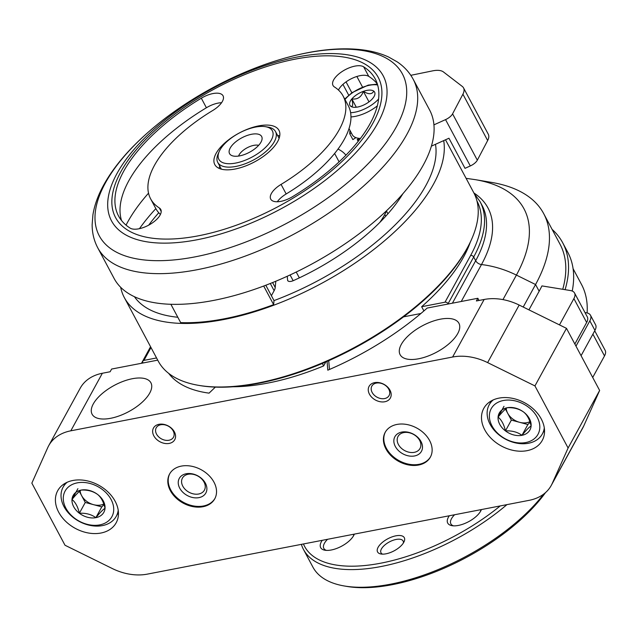 <?xml version="1.0" encoding="UTF-8"?>
<svg xmlns="http://www.w3.org/2000/svg" width="637" height="637" viewBox="0 0 637 637"><rect width="100%" height="100%" fill="white"/><g stroke="black" fill="none" stroke-linecap="round" stroke-linejoin="round"><path stroke-width="0.96" d="M403.54 316.852L420.898 313.5M327.068 361.41L327.792 370.193A175.796 78.988 151.9 0 0 427.164 308.069L477.854 298.275L479.024 300.457M48.691 445.725A48.492 35.704 28.7 0 1 70.818 430.811L452.612 357.023A48.492 35.704 28.7 0 1 487.623 362.604L534.937 385.911L568.1 448.01L552.199 483.531A48.492 35.704 28.7 0 1 551.252 485.426A48.492 35.704 28.7 0 1 529.132 500.34L147.338 574.128A48.492 35.704 28.7 0 1 112.319 568.546L65.014 545.248L31.85 483.141L47.751 447.62A48.492 35.704 28.7 0 1 48.691 445.725L80.238 388.164A48.492 35.704 28.7 0 1 102.358 373.258L110.137 371.753L111.61 369.054L157.729 360.144M143.07 362.979L142.927 362.7A2.429 1.784 -151.3 0 1 142.847 361.131A2.429 1.784 -151.3 0 1 143.954 360.391L156.559 357.954M423.908 310.928L421.654 306.716L445.008 302.201A2.429 1.784 -151.3 0 1 448.082 303.714L448.233 304M322.314 363.456L323.636 365.933A163.669 73.542 151.9 0 1 233.158 386.755M325.818 361.959L323.636 365.933M215.354 387.113L209.063 393.14A175.796 78.988 151.9 0 1 168.694 373.37M477.854 298.275L476.38 300.967L484.152 299.47A48.492 35.704 28.7 0 1 519.171 305.051L566.484 328.35L599.64 390.457L583.739 425.978A48.492 35.704 28.7 0 1 582.799 427.873L551.252 485.426M93.273 403.962A33.339 14.977 151.9 0 1 123.49 381.229A33.339 14.977 151.9 0 1 150.913 382.797A33.339 14.977 151.9 0 1 128.563 411.717A33.339 14.977 151.9 0 1 92.094 414.209A33.339 14.977 151.9 0 1 93.273 403.962M401.286 344.426A33.339 14.977 151.9 0 1 431.504 321.693A33.339 14.977 151.9 0 1 458.927 323.27A33.339 14.977 151.9 0 1 436.576 352.189A33.339 14.977 151.9 0 1 400.108 354.674A33.339 14.977 151.9 0 1 401.286 344.426M97.66 494.495C101.1 497.274 103.552 501.868 105.025 508.286A17.502 12.883 -151.3 0 0 97.66 494.495A17.502 12.883 -151.3 0 0 81.146 490.084A17.502 12.883 -151.3 0 0 71.997 499.456A17.502 12.883 -151.3 0 0 79.354 513.247A17.502 12.883 -151.3 0 0 95.869 517.666A17.502 12.883 -151.3 0 0 105.025 508.286C102.987 509.584 99.937 512.705 95.869 517.666C91.394 514.393 85.891 512.92 79.354 513.247C77.897 506.853 75.445 502.259 71.997 499.456C76.018 494.543 79.068 491.414 81.146 490.084C87.611 489.734 93.113 491.207 97.66 494.495M523.749 412.147C527.189 414.926 529.642 419.52 531.107 425.938A17.502 12.883 -151.3 0 0 523.749 412.147A17.502 12.883 -151.3 0 0 507.227 407.736A17.502 12.883 -151.3 0 0 498.078 417.108A17.502 12.883 -151.3 0 0 505.444 430.899A17.502 12.883 -151.3 0 0 521.958 435.318A17.502 12.883 -151.3 0 0 531.107 425.938C529.068 427.228 526.019 430.357 521.958 435.318C517.483 432.037 511.973 430.564 505.444 430.899C503.986 424.505 501.534 419.91 498.078 417.108C502.099 412.195 505.157 409.065 507.227 407.736C513.693 407.385 519.195 408.85 523.749 412.147M523.216 307.042L535.558 284.524A230.658 103.64 -28.1 0 0 543.695 213.634A230.658 103.64 -28.1 0 0 491.533 182.389L475.266 179.65A215.545 96.848 -28.1 0 1 516.408 275.088L535.558 284.524L539.149 291.244A230.658 103.64 151.9 0 0 541.936 285.909L570.37 290.536A18.186 8.17 151.9 0 1 574.542 293.004A18.186 8.17 151.9 0 1 573.897 298.594L559.485 324.902M421.654 306.716A169.561 76.185 -28.1 0 0 470.249 242.275M572.225 291.045A233.683 105.001 -28.1 0 0 567.814 252.363L562.71 242.808A233.683 105.001 -28.1 0 0 552.096 229.368M565.099 289.676A233.683 105.001 -28.1 0 0 562.71 242.808M574.542 293.004L587.298 316.892A18.186 8.17 151.9 0 1 586.653 322.481L574.853 344.02M587.115 312.942A230.658 103.64 -28.1 0 0 581.477 284.397L573.077 268.663M584.981 312.56L586.319 312.775A18.186 8.17 151.9 0 1 590.491 315.251L595.587 324.806A18.186 8.17 151.9 0 1 594.95 330.396L581.079 355.693M590.491 315.251A18.186 8.17 151.9 0 1 589.846 320.841L575.983 346.138M562.742 289.294A230.658 103.64 -28.1 0 0 560.034 244.242L543.695 213.634M528.941 309.861L539.149 291.244M594.727 330.81L605.15 350.334A18.186 8.17 151.9 0 1 604.505 355.924L592.705 377.462M534.937 385.911L566.484 328.35M568.1 448.01L599.64 390.457M72.905 480.481A33.339 24.548 -151.3 0 0 57.696 490.729A33.339 24.548 -151.3 0 0 75.134 528.28A33.339 24.548 -151.3 0 0 116.173 522.778A33.339 24.548 -151.3 0 0 108.346 492.321A33.339 24.548 -151.3 0 0 72.905 480.481M498.986 398.125A33.339 24.548 -151.3 0 0 483.778 408.381A33.339 24.548 -151.3 0 0 501.215 445.924A33.339 24.548 -151.3 0 0 542.254 440.422A33.339 24.548 -151.3 0 0 534.427 409.965A33.339 24.548 -151.3 0 0 498.986 398.125M159.011 424.306A12.127 8.926 -151.3 0 0 157.769 440.358A12.127 8.926 -151.3 0 0 175.557 436.926A12.127 8.926 -151.3 0 0 159.011 424.306M374.62 382.638A12.127 8.926 -151.3 0 0 373.378 398.69A12.127 8.926 -151.3 0 0 391.166 395.251A12.127 8.926 -151.3 0 0 374.62 382.638M181.33 466.109A25.767 18.967 -151.3 0 0 169.577 474.032A25.767 18.967 -151.3 0 0 183.05 503.047A25.767 18.967 -151.3 0 0 214.765 498.795A25.767 18.967 -151.3 0 0 208.713 475.258A25.767 18.967 -151.3 0 0 181.33 466.109M396.939 424.441A25.767 18.967 -151.3 0 0 385.186 432.356A25.767 18.967 -151.3 0 0 398.666 461.371A25.767 18.967 -151.3 0 0 430.373 457.119A25.767 18.967 -151.3 0 0 424.322 433.59A25.767 18.967 -151.3 0 0 396.939 424.441M403.754 432.587A12.533 9.229 -151.3 0 0 398.037 436.441A12.533 9.229 -151.3 0 0 404.591 450.55A12.533 9.229 -151.3 0 0 420.014 448.488A12.533 9.229 -151.3 0 0 417.076 437.038A12.533 9.229 -151.3 0 0 403.754 432.587M401.796 432.077A15.153 11.155 -151.3 0 0 400.251 452.143A15.153 11.155 -151.3 0 0 422.474 447.843A15.153 11.155 -151.3 0 0 401.796 432.077M385.385 432.005A25.767 18.967 -151.3 0 0 399.057 460.655A25.767 18.967 -151.3 0 0 430.564 456.761M188.146 474.262A12.533 9.229 -151.3 0 0 182.429 478.116A12.533 9.229 -151.3 0 0 188.982 492.226A12.533 9.229 -151.3 0 0 204.405 490.156A12.533 9.229 -151.3 0 0 201.467 478.713A12.533 9.229 -151.3 0 0 188.146 474.262M186.187 473.753A15.153 11.155 -151.3 0 0 184.634 493.81A15.153 11.155 -151.3 0 0 206.866 489.519A15.153 11.155 -151.3 0 0 186.187 473.753M169.776 473.673A25.767 18.967 -151.3 0 0 183.448 502.33A25.767 18.967 -151.3 0 0 214.956 498.429M376.332 383.084A9.826 7.238 -151.3 0 0 371.849 386.11A9.826 7.238 -151.3 0 0 376.993 397.17A9.826 7.238 -151.3 0 0 389.088 395.553A9.826 7.238 -151.3 0 0 386.778 386.571A9.826 7.238 -151.3 0 0 376.332 383.084M160.723 424.76A9.826 7.238 -151.3 0 0 156.24 427.777A9.826 7.238 -151.3 0 0 161.384 438.845A9.826 7.238 -151.3 0 0 173.479 437.221A9.826 7.238 -151.3 0 0 171.17 428.247A9.826 7.238 -151.3 0 0 160.723 424.76M503.373 400.506A26.674 19.636 -151.3 0 0 500.642 435.812A26.674 19.636 -151.3 0 0 539.77 428.255A26.674 19.636 -151.3 0 0 503.373 400.506M493.253 399.909A30.313 22.319 -151.3 0 0 489.2 404.798A30.313 22.319 -151.3 0 0 505.053 438.933A30.313 22.319 -151.3 0 0 542.358 433.932A30.313 22.319 -151.3 0 0 544.293 427.889M77.284 482.854A26.674 19.636 -151.3 0 0 74.561 518.168A26.674 19.636 -151.3 0 0 113.681 510.603A26.674 19.636 -151.3 0 0 77.284 482.854M67.164 482.265A30.313 22.319 -151.3 0 0 63.111 487.146A30.313 22.319 -151.3 0 0 78.964 521.289A30.313 22.319 -151.3 0 0 116.268 516.281A30.313 22.319 -151.3 0 0 118.211 510.237M506.216 408.476A15.153 11.155 -151.3 0 0 507.673 413.214A15.153 11.155 -151.3 0 0 519.617 422.315L511.36 420.109L505.467 409.089M530.088 422.251L527.874 424.521L521.958 435.318M527.874 424.521L519.617 422.315A15.153 11.155 -151.3 0 0 529.896 421.67M511.36 420.109L505.444 430.899M503.994 406.318L498.078 417.108M80.127 490.824A15.153 11.155 -151.3 0 0 81.592 495.562A15.153 11.155 -151.3 0 0 93.528 504.663L85.27 502.458L79.386 491.438M103.998 504.608L101.785 506.877L95.869 517.666M101.785 506.877L93.528 504.663A15.153 11.155 -151.3 0 0 103.807 504.026M85.27 502.458L79.354 513.247M77.905 488.667L71.997 499.456M329.456 369.476L328.732 360.677M425.827 185.606A169.737 76.265 -28.1 0 0 435.485 144.304A169.737 76.265 151.9 0 1 425.827 185.606A169.737 76.265 151.9 0 1 274.006 300.6A169.737 76.265 -28.1 0 0 425.827 185.606M158.764 212.742A169.737 76.265 -28.1 0 0 148.684 225.164A169.737 76.265 151.9 0 1 158.764 212.742M134.415 296.699A169.737 76.265 -28.1 0 0 177.811 317.258A169.737 76.265 151.9 0 1 134.415 296.699M402.895 193.72A145.483 65.372 151.9 0 1 293.546 280.551A6.059 2.723 151.9 0 1 287.725 280.614A6.059 2.723 151.9 0 1 287.582 280.097L287.263 276.251M386.786 210.497A109.118 49.025 151.9 0 1 379.891 222.361M301.365 544.364A139.423 62.649 -28.1 0 0 303.467 549.444L312.91 567.121A139.423 62.649 -28.1 0 0 344.434 586L347.046 586.446A137.003 61.558 -28.1 0 0 545.503 492.616M344.434 586A139.423 62.649 -28.1 0 0 543.767 494.041M303.467 549.444A139.423 62.649 -28.1 0 0 506.925 504.631M303.435 543.958A137.003 61.558 -28.1 0 0 500.22 505.929M322.266 540.319A19.094 8.584 -28.1 0 0 324.989 550.233A19.094 8.584 -28.1 0 0 353.686 535.534A19.094 8.584 -28.1 0 0 354.108 534.69A19.094 8.584 -28.1 0 0 354.347 534.125M449.316 515.763A19.094 8.584 -28.1 0 0 452.039 525.684A19.094 8.584 -28.1 0 0 480.736 510.978A19.094 8.584 -28.1 0 0 481.158 510.133A19.094 8.584 -28.1 0 0 481.397 509.568M403.77 542.334A15.153 6.808 -28.1 0 0 404.105 541.665A15.153 6.808 -28.1 0 0 397.09 535.629A15.153 6.808 -28.1 0 0 379.883 544.818A15.153 6.808 -28.1 0 0 380.998 554.007A15.153 6.808 -28.1 0 0 403.77 542.334M219.271 151.367L218.188 153.788A32.734 14.707 -28.1 0 0 217.75 162.403A32.734 14.707 -28.1 0 0 244.68 163.948A32.734 14.707 -28.1 0 0 274.348 141.629A32.734 14.707 -28.1 0 0 275.502 131.564A32.734 14.707 -28.1 0 0 268.105 127.129L265.494 126.691A30.313 13.616 -28.1 0 0 219.271 151.367A30.313 13.616 -28.1 0 0 236.725 162.857A30.313 13.616 -28.1 0 0 271.274 140.108A30.313 13.616 -28.1 0 0 265.494 126.691M261.011 142.099A18.186 8.17 -28.1 0 0 262.078 138.97A18.186 8.17 -28.1 0 0 241.757 137.863A18.186 8.17 -28.1 0 0 231.374 155.364A18.186 8.17 -28.1 0 0 246.957 153.509A18.186 8.17 -28.1 0 0 261.011 142.099M258.638 145.347A12.533 5.629 -28.1 0 0 247.076 147.824A12.533 5.629 -28.1 0 0 238.588 156.049M403.332 543.074A12.533 5.629 -28.1 0 0 403.094 540.98A12.533 5.629 -28.1 0 0 389.39 541.92A12.533 5.629 -28.1 0 0 380.99 552.789A12.533 5.629 -28.1 0 0 382.598 554.142M480.489 511.407A16.673 7.493 -28.1 0 0 480.704 509.696M454.627 514.736A16.673 7.493 -28.1 0 0 450.885 523.861A16.673 7.493 -28.1 0 0 453.472 525.836M353.439 535.964A16.673 7.493 -28.1 0 0 353.654 534.252M327.577 539.292A16.673 7.493 -28.1 0 0 323.835 548.417A16.673 7.493 -28.1 0 0 326.423 550.392M160.42 214.438A109.118 49.025 151.9 0 1 155.731 208.41L150.635 198.855A109.118 49.025 151.9 0 1 212.702 110.52A18.186 8.17 151.9 0 0 223.046 95.797A18.186 8.17 151.9 0 0 201.308 98.202A145.483 65.372 151.9 0 0 118.546 215.983A145.483 65.372 151.9 0 0 130.115 228.094A18.186 8.17 151.9 0 0 150.523 224.105A18.186 8.17 151.9 0 0 160.755 209.454A18.186 8.17 151.9 0 0 159.306 207.941A109.118 49.025 151.9 0 1 150.635 198.855M121.54 220.529A145.483 65.372 151.9 0 1 206.404 107.757A18.186 8.17 151.9 0 1 221.565 102.724M334.465 86.982A18.186 8.17 151.9 0 1 333.016 85.469A18.186 8.17 151.9 0 1 343.247 70.818A18.186 8.17 151.9 0 1 363.655 66.821A145.483 65.372 151.9 0 1 375.225 78.932A145.483 65.372 151.9 0 1 292.463 196.722A18.186 8.17 151.9 0 1 270.725 199.126A18.186 8.17 151.9 0 1 281.068 184.404A109.118 49.025 151.9 0 0 343.136 96.068A109.118 49.025 151.9 0 0 334.465 86.982M277.684 141.51A36.373 16.339 -28.1 0 0 278.966 130.33A36.373 16.339 -28.1 0 0 239.186 133.045A36.373 16.339 -28.1 0 0 214.804 164.593A36.373 16.339 -28.1 0 0 244.719 166.305A36.373 16.339 -28.1 0 0 277.684 141.51M126.054 225.14A170.342 76.536 151.9 0 1 148.525 193.17M338.454 90.04A18.186 8.17 151.9 0 1 352.723 78.064A18.186 8.17 151.9 0 1 368.759 76.376A145.483 65.372 151.9 0 1 377.335 83.949M343.136 96.068L348.24 105.623A109.118 49.025 151.9 0 1 286.172 193.959L281.068 184.404M277.31 201.754A18.186 8.17 151.9 0 1 286.172 193.959M362.485 86.998L356.863 76.48M170.883 304.287L180.669 322.609A177.612 79.808 -28.1 0 0 273.631 304.645L274.006 300.6L265.804 285.241M120.68 287.295A178.83 80.35 -28.1 0 0 124.342 297.614L158.263 361.155A178.83 80.35 -28.1 0 0 198.704 385.369L200.01 385.592A177.612 79.808 -28.1 0 0 466.937 248.804A177.612 79.808 -28.1 0 0 470.847 240.977L471.388 239.767A178.83 80.35 -28.1 0 0 473.761 192.692L445.51 139.79M198.704 385.369A178.83 80.35 -28.1 0 0 467.454 247.65A178.83 80.35 -28.1 0 0 471.388 239.767M124.342 297.614A178.83 80.35 -28.1 0 0 271.45 306.055A178.83 80.35 -28.1 0 0 433.526 184.117A178.83 80.35 -28.1 0 0 443.702 140.602M155.85 208.625A178.83 80.35 -28.1 0 0 139.447 228.675M273.631 304.645L263.694 286.037M97.74 247.801L114.134 278.504A178.83 80.35 -28.1 0 0 261.25 286.945A178.83 80.35 -28.1 0 0 423.326 165.007A178.83 80.35 -28.1 0 0 429.633 110.05L413.238 79.346C409.424 72.307 404.073 66.479 397.177 61.853L388.618 57.035C379.907 53.038 369.978 50.514 358.838 49.463C344.728 48.125 329.202 48.922 312.249 51.852C280.893 57.426 248.86 68.78 216.15 85.923C182.461 103.839 154.186 124.645 131.31 148.341C119.477 160.739 110.169 173.137 103.393 185.558C97.963 195.511 94.467 205.273 92.914 214.844L92.142 224.678C92.142 232.999 94.005 240.706 97.74 247.801A178.83 80.35 -28.1 0 0 244.855 256.241A178.83 80.35 -28.1 0 0 406.924 134.303A178.83 80.35 -28.1 0 0 413.238 79.346M275.797 281.251L275.216 287.502A18.186 8.17 151.9 0 1 274.141 290.687L271.394 295.711M279.707 136.071A36.373 16.339 -28.1 0 0 277.509 135.315M219.757 166.153A36.373 16.339 -28.1 0 0 219.168 168.399M350.756 106.275A13.998 6.29 151.9 0 1 351.863 98.926A13.998 6.29 151.9 0 1 363.377 91.354C368.576 94.555 372.048 94.483 373.776 91.139A13.998 6.29 151.9 0 1 374.946 94.013A13.998 6.29 151.9 0 1 372.669 98.496A13.998 6.29 151.9 0 1 361.155 106.06A13.998 6.29 151.9 0 1 351.313 106.634A13.998 6.29 151.9 0 1 350.756 106.275C352.874 107.104 353.24 104.651 351.863 98.926C357.437 99.675 361.275 97.15 363.377 91.354A13.998 6.29 151.9 0 1 373.776 91.139M433.932 124.852L445.55 119.621A9.093 4.085 -28.1 0 0 452.581 113.84L462.908 94.196A21.22 9.531 -28.1 0 0 463.537 87.89L488.284 134.232A21.22 9.531 -28.1 0 1 487.655 140.53L477.328 160.174A9.093 4.085 -28.1 0 1 470.289 165.954L465.018 168.335L448.95 138.237L431.384 146.152M463.537 87.89A21.22 9.531 -28.1 0 0 462.271 86.417L443.424 71.933A21.22 9.531 -28.1 0 0 432.563 70.874L410.809 75.317M345.915 155.189A84.227 37.846 -28.1 0 0 338.016 149.082M350.039 130.505A27.885 12.533 -28.1 0 0 349.809 133.874L352.866 139.607L355.876 137.632M360.431 138.444A25.767 11.577 151.9 0 1 359.117 138.356A25.767 11.577 151.9 0 1 352.293 134.733L349.02 128.594M359.117 138.356L357.246 139.583L358.185 141.342M357.246 139.583A27.885 12.533 -28.1 0 0 359.427 139.758M349.809 133.874L351.313 132.886M368.998 101.88L363.377 91.354M356.306 107.231L351.863 98.926M70.818 430.811L102.358 373.258M452.612 357.023L484.152 299.47M502.967 299.605L516.408 275.088A84.864 62.482 28.7 0 0 481.484 264.554A6.059 4.467 28.7 0 1 475.68 260.716L473.689 256.99A180.175 80.955 -28.1 0 0 480.051 201.611L474.071 193.29M445.008 302.201L470.616 255.477A177.747 79.864 -28.1 0 0 476.962 200.974M143.954 360.391L150.993 347.539M448.082 303.714L473.689 256.99A2.429 1.784 28.7 0 0 470.616 255.477M452.405 303.188L475.68 260.716A180.175 80.955 -28.1 0 0 482.042 205.345L480.051 201.611M461.252 301.484L481.484 264.554A184.189 82.762 -28.1 0 0 473.912 192.987M586.653 322.481L573.897 298.594M604.505 355.924L592.888 334.154M594.95 330.396L589.846 320.841M552.199 483.531L583.739 425.978M487.623 362.604L519.171 305.051M288.067 281.013L287.582 280.097M293.163 280.718L290.082 274.961M299.342 277.875L296.221 272.039M372.948 123.1A148.859 66.885 -28.1 0 0 225.785 83.136A148.859 66.885 -28.1 0 0 141.924 236.144A148.859 66.885 -28.1 0 0 372.948 123.1M346.042 81.886L351.847 92.763M270.295 283.489L274.141 290.687M342.937 84.379L348.702 95.184M272.58 282.565L275.216 287.502M396.373 126.787A171.823 77.204 -28.1 0 0 226.501 80.668A171.823 77.204 -28.1 0 0 129.709 257.284A171.823 77.204 -28.1 0 0 396.373 126.787M377.765 123.156A153.987 69.186 -28.1 0 0 225.53 81.823A153.987 69.186 -28.1 0 0 138.794 240.093A153.987 69.186 -28.1 0 0 377.765 123.156M368.759 76.376L363.655 66.821M161.209 211.492L159.306 207.941M206.404 107.757L201.308 98.202M470.289 165.954L445.55 119.621M477.328 160.174L452.581 113.84M487.655 140.53L462.908 94.196M387.933 213.777L386.508 211.094M378.593 99.014A22.733 10.216 151.9 0 1 370.981 105.408A22.733 10.216 151.9 0 1 350.613 112.693M344.983 99.531A22.733 10.216 151.9 0 1 377.645 85.016M377.335 105.846A25.767 11.577 151.9 0 1 373.417 108.688A25.767 11.577 151.9 0 1 350.971 116.921M141.494 363.281L150.563 346.735M142.847 361.131L150.65 346.894M466.101 178.344L475.266 179.65M491.35 400.864L489.2 404.798M544.508 429.999L542.358 433.932M65.269 483.22L63.111 487.146M118.426 512.355L116.268 516.281M279.117 138.325L275.502 131.564M221.365 169.163L217.75 162.403M334.616 153.469L339.099 161.854M385.735 216.23L384.788 214.462M344.728 99.038L351.982 92.676L368.242 85.103L377.391 84.132"/></g></svg>
